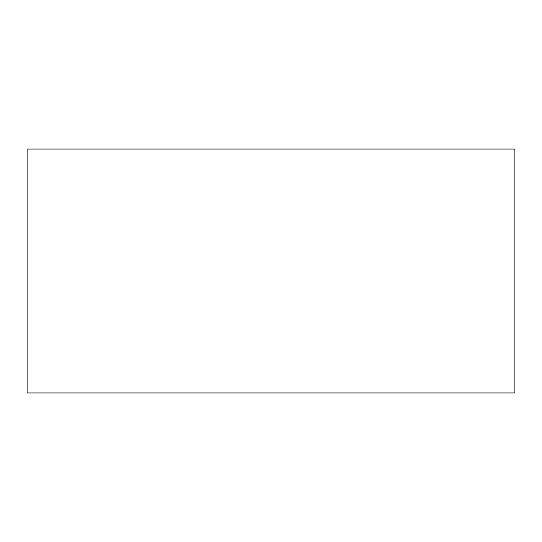 <?xml version="1.0" encoding="UTF-8"?>
<svg xmlns="http://www.w3.org/2000/svg" width="542" height="542" viewBox="0 0 542 542"><rect width="100%" height="100%" fill="white"/><g stroke="black" fill="none" stroke-linecap="round" stroke-linejoin="round"><path stroke-width="0.81" d="M27.1 149.05L27.1 392.95L514.9 392.95L514.9 149.05L27.1 149.05"/></g></svg>
